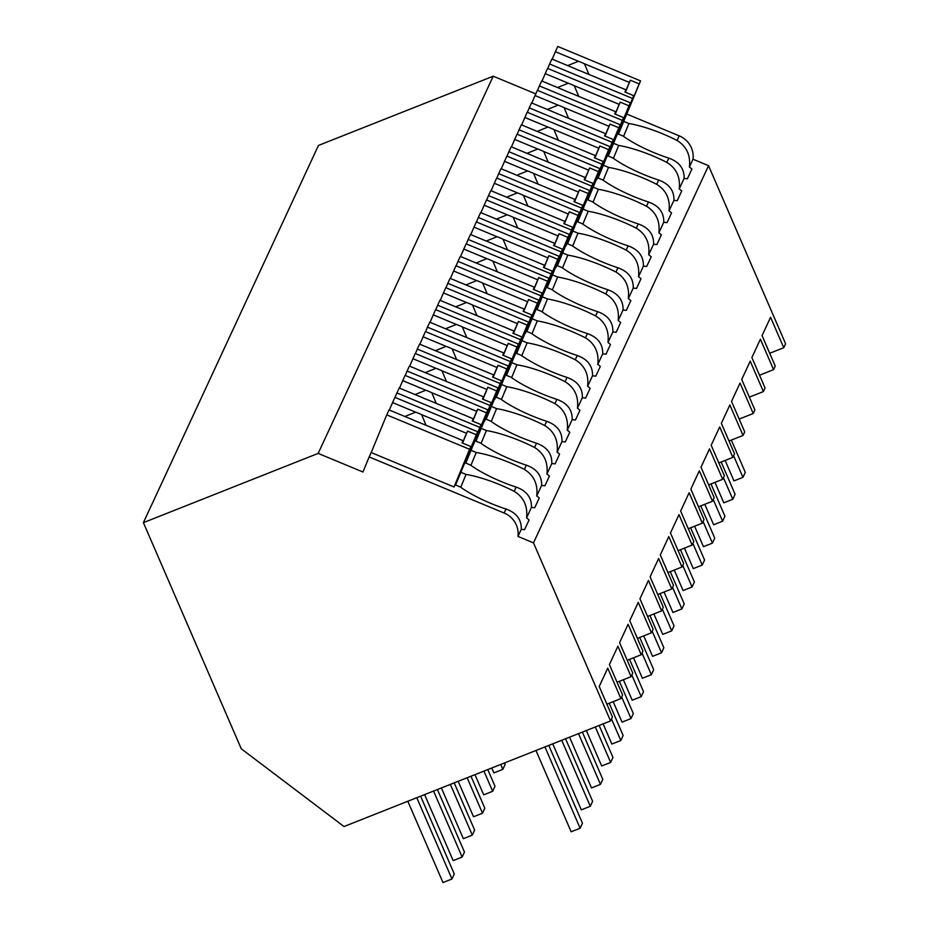<?xml version="1.0" encoding="UTF-8"?>
<svg xmlns="http://www.w3.org/2000/svg" width="929" height="929" viewBox="0 0 929 929"><rect width="100%" height="100%" fill="white"/><g stroke="black" fill="none" stroke-linecap="round" stroke-linejoin="round"><path stroke-width="1.39" d="M369.161 456.94L362.949 472.013L318.171 453.398L143.403 522.644L241.273 748.797L343.997 826.531L610.55 720.939L533.501 542.884L517.964 536.428A22.424 21.739 -155.1 0 0 504.133 513.029L369.161 456.94L371.205 452.551L454.037 486.982L455.059 484.787L460.238 486.935A50.816 12.507 22.4 0 0 505.991 509.022C516.466 512.785 521.552 519.543 521.285 529.286A50.816 12.507 -157.6 0 0 524.56 529.646L529.077 519.938A50.816 12.507 -157.6 0 0 526.569 517.883L531.458 507.362A50.816 12.507 -157.6 0 0 534.744 507.71L539.25 498.002A50.816 12.507 -157.6 0 0 536.753 495.958L541.63 485.426A50.816 12.507 -157.6 0 0 544.917 485.786L549.422 476.078A50.816 12.507 -157.6 0 0 546.926 474.022L551.814 463.501A50.816 12.507 -157.6 0 0 555.101 463.861L559.606 454.142A50.816 12.507 -157.6 0 0 557.098 452.098L561.987 441.565A50.816 12.507 -157.6 0 0 565.273 441.925L569.779 432.217A50.816 12.507 -157.6 0 0 567.282 430.162L572.171 419.641A50.816 12.507 -157.6 0 0 575.457 420.001L579.963 410.281A50.816 12.507 -157.6 0 0 577.455 408.237L582.344 397.705A50.816 12.507 -157.6 0 0 585.63 398.065L590.136 388.357A50.816 12.507 -157.6 0 0 587.639 386.301L592.516 375.781A50.816 12.507 -157.6 0 0 595.803 376.14L600.308 366.421A50.816 12.507 -157.6 0 0 597.811 364.377L602.7 353.844A50.816 12.507 -157.6 0 0 605.987 354.204L610.492 344.496A50.816 12.507 -157.6 0 0 607.996 342.441L612.873 331.92A50.816 12.507 -157.6 0 0 616.159 332.28L620.665 322.56A50.816 12.507 -157.6 0 0 618.168 320.517L623.057 309.984A50.816 12.507 -157.6 0 0 626.343 310.344L630.849 300.636A50.816 12.507 -157.6 0 0 628.341 298.581L633.23 288.06A50.816 12.507 -157.6 0 0 636.516 288.42L641.022 278.7A50.816 12.507 -157.6 0 0 638.525 276.656L643.402 266.124A50.816 12.507 -157.6 0 0 646.689 266.484L651.206 256.776A50.816 12.507 -157.6 0 0 648.697 254.72L653.586 244.199A50.816 12.507 -157.6 0 0 656.873 244.559L661.378 234.84A50.816 12.507 -157.6 0 0 658.882 232.796L663.759 222.263A50.816 12.507 -157.6 0 0 667.045 222.623L671.551 212.915A50.816 12.507 -157.6 0 0 669.054 210.86L673.943 200.339A50.816 12.507 -157.6 0 0 677.229 200.699L681.735 190.979A50.816 12.507 -157.6 0 0 679.227 188.935L684.116 178.403A50.816 12.507 -157.6 0 0 687.402 178.763L691.908 169.055A50.816 12.507 -157.6 0 0 689.411 167.011L693.011 159.231A22.424 21.739 -155.1 0 0 679.18 135.831L677.032 140.465A50.816 12.507 22.4 0 0 628.887 123.522L623.707 121.374L618.447 134.136M610.55 720.939L612.408 716.933L599.228 686.485L607.74 668.16L620.909 698.596L622.581 695.008L609.401 664.56L617.913 646.224L631.093 676.672L632.754 673.072L619.585 642.636L628.097 624.3L641.265 654.736L642.938 651.148L629.757 620.7L638.269 602.364L651.438 632.812L652.274 631.023L653.11 629.212L639.942 598.775L648.442 580.439L661.622 610.876L663.294 607.287L650.114 576.839L658.626 558.503L671.795 588.951L672.631 587.163L673.467 585.351L660.298 554.915L668.799 536.579L681.979 567.015L683.639 563.427L670.471 532.979L678.983 514.643L692.151 545.091L693.824 541.491L680.643 511.055L689.155 492.718L702.324 523.155L703.996 519.566L690.828 489.118L699.328 470.782L712.508 501.23L714.18 497.63L701 467.194L709.512 448.858L722.681 479.294L723.517 477.518L724.353 475.706L711.184 445.258L719.685 426.922L732.865 457.37L734.525 453.77L721.357 423.334L729.869 404.998L743.037 435.434L743.874 433.657L744.71 431.846L731.529 401.398L740.041 383.062L753.21 413.51L754.046 411.721L754.882 409.91L741.714 379.473L750.214 361.137L763.394 391.585L765.066 387.985L751.886 357.537L760.398 339.201L773.567 369.649L774.403 367.861L775.239 366.049L762.07 335.613L770.571 317.277L783.751 347.725L785.597 343.742L708.548 165.687L693.011 159.231M533.501 542.884L708.548 165.687M517.964 536.428L521.285 529.286M535.719 93.864L493.218 76.201L318.171 453.398M143.403 522.644L318.45 145.447L493.218 76.201M606.881 704.159L620.909 698.596M465.232 462.851L481.036 424.611L465.255 462.863L470.411 465.011A50.816 12.507 22.4 0 0 516.164 487.086L514.19 491.348A50.816 12.507 22.4 0 0 510.66 489.583A50.816 12.507 22.4 0 0 488.77 480.49A50.816 12.507 22.4 0 0 466.044 474.405L460.877 472.257L455.605 485.019M514.19 491.348C523.712 497.201 527.835 506.05 526.569 517.883M460.738 487.295L466.044 474.405M389.321 410.037L394.883 397.333L477.727 431.753L460.877 472.257M759.539 375.211L773.567 369.649M769.711 353.275L783.751 347.725M626.854 114.093L679.18 135.831M552.163 59.154L557.725 46.45L640.557 80.881L623.707 121.374M677.032 140.465C686.543 146.294 690.665 155.143 689.411 167.011M617.89 133.904L633.694 95.664L617.913 133.915L623.069 136.052A50.816 12.507 22.4 0 0 668.822 158.139C679.308 161.913 684.394 168.672 684.116 178.403M623.568 136.412L628.887 123.522M541.99 81.078L547.541 68.374L630.385 102.805L608.263 156.06M668.822 158.139L666.848 162.401A50.816 12.507 22.4 0 0 663.318 160.636A50.816 12.507 22.4 0 0 641.428 151.532A50.816 12.507 22.4 0 0 618.714 145.458L613.535 143.298M617.053 682.234L631.093 676.672M516.164 487.086C526.638 490.86 531.736 497.619 531.458 507.362M475.416 440.927L491.22 402.687L475.439 440.938L480.583 443.075A50.816 12.507 22.4 0 0 526.348 465.162L524.374 469.412A50.816 12.507 22.4 0 0 520.844 467.647A50.816 12.507 22.4 0 0 498.954 458.554A50.816 12.507 22.4 0 0 476.229 452.481L471.049 450.321L465.789 463.083M524.374 469.412C533.885 475.276 538.019 484.125 536.753 495.958M470.91 465.371L476.229 452.481M526.348 465.162C536.823 468.936 541.921 475.683 541.63 485.426M399.505 388.101L405.056 375.397L487.899 409.828L471.049 450.321M627.226 660.298L641.265 654.736M485.612 419.002L501.393 380.751L484.566 421.185L485.588 418.991L490.767 421.151A50.816 12.507 22.4 0 0 536.521 443.226L534.547 447.488A50.816 12.507 22.4 0 0 531.016 445.723A50.816 12.507 22.4 0 0 509.127 436.63A50.816 12.507 22.4 0 0 486.401 430.545L481.222 428.397L475.962 441.159M534.547 447.488C544.069 453.34 548.191 462.189 546.926 474.022M481.083 443.435L486.401 430.545M536.521 443.226C546.995 447 552.093 453.758 551.814 463.501M409.677 366.177L415.24 353.473L498.072 387.892L481.222 428.397M637.41 638.374L651.438 632.812M495.796 397.078L511.565 358.826L494.751 399.261L495.761 397.066L500.94 399.215A50.816 12.507 22.4 0 0 546.705 421.301L544.719 425.552A50.816 12.507 22.4 0 0 541.189 423.787A50.816 12.507 22.4 0 0 519.299 414.694A50.816 12.507 22.4 0 0 496.585 408.621L491.406 406.461L486.134 419.223M544.719 425.552C554.241 431.416 558.375 440.265 557.098 452.098M491.267 421.511L496.585 408.621M546.705 421.301C557.179 425.076 562.277 431.822 561.987 441.565M419.862 344.241L425.412 331.537L508.256 365.968L491.406 406.461M647.583 616.438L661.622 610.876M505.945 375.13L521.75 336.89L505.968 375.142L511.124 377.29A50.816 12.507 22.4 0 0 556.877 399.365L554.903 403.627A50.816 12.507 22.4 0 0 551.373 401.862A50.816 12.507 22.4 0 0 529.484 392.77A50.816 12.507 22.4 0 0 506.758 386.685L501.579 384.536L496.318 397.298M554.903 403.627C564.426 409.48 568.548 418.329 567.282 430.162M501.439 399.575L506.758 386.685M556.877 399.365C567.352 403.14 572.45 409.898 572.171 419.641M430.034 322.317L435.596 309.612L518.428 344.032L501.579 384.536M657.767 594.514L671.795 588.951M516.118 353.206L531.922 314.966L516.141 353.217L521.297 355.354A50.816 12.507 22.4 0 0 567.05 377.441L565.076 381.703A50.816 12.507 22.4 0 0 561.546 379.938A50.816 12.507 22.4 0 0 539.656 370.834A50.816 12.507 22.4 0 0 516.93 364.76L511.763 362.6L506.491 375.362M565.076 381.703C574.598 387.556 578.732 396.404 577.455 408.237M511.624 377.65L516.93 364.76M567.05 377.441C577.524 381.215 582.622 387.962 582.344 397.705M440.218 300.381L445.769 287.676L528.613 322.108L511.763 362.6M667.939 572.578L681.979 567.015M526.325 331.281L542.106 293.03L525.28 333.465L526.302 331.27L531.469 333.43A50.816 12.507 22.4 0 0 577.234 355.505L575.26 359.767A50.816 12.507 22.4 0 0 571.73 358.002A50.816 12.507 22.4 0 0 549.84 348.909A50.816 12.507 22.4 0 0 527.115 342.824L521.935 340.676L516.675 353.438M575.26 359.767C584.782 365.62 588.905 374.468 587.639 386.301M521.796 355.714L527.115 342.824M577.234 355.505C587.709 359.279 592.807 366.038 592.516 375.781M450.391 278.456L455.953 265.752L538.785 300.172L521.935 340.676M678.112 550.653L692.151 545.091M536.474 309.345L552.279 271.105L536.497 309.357L541.653 311.494A50.816 12.507 22.4 0 0 587.407 333.581L585.433 337.842A50.816 12.507 22.4 0 0 581.902 336.077A50.816 12.507 22.4 0 0 560.013 326.973A50.816 12.507 22.4 0 0 537.287 320.9L532.108 318.74L526.848 331.502M585.433 337.842C594.955 343.695 599.077 352.544 597.811 364.377M531.969 333.79L537.287 320.9M587.407 333.581C597.881 337.355 602.979 344.113 602.7 353.844M460.563 256.52L466.126 243.816L548.969 278.247L532.108 318.74M688.296 528.717L702.324 523.155M546.647 287.421L562.451 249.169L546.682 287.421L551.826 289.569A50.816 12.507 22.4 0 0 597.591 311.645L595.605 315.906A50.816 12.507 22.4 0 0 592.075 314.141A50.816 12.507 22.4 0 0 570.185 305.049A50.816 12.507 22.4 0 0 547.471 298.964L542.292 296.815L537.032 309.578M595.605 315.906C605.127 321.759 609.261 330.608 607.996 342.441M542.153 311.854L547.471 298.964M597.591 311.645C608.065 315.419 613.163 322.177 612.873 331.92M470.748 234.596L476.298 221.892L559.142 256.311L542.292 296.815M698.469 506.793L712.508 501.23M556.854 265.497L572.636 227.245L555.809 267.68L556.831 265.485L562.01 267.633A50.816 12.507 22.4 0 0 607.763 289.72L605.789 293.982A50.816 12.507 22.4 0 0 602.259 292.217A50.816 12.507 22.4 0 0 580.37 283.113A50.816 12.507 22.4 0 0 557.644 277.039L552.465 274.879L547.204 287.642M605.789 293.982C615.312 299.835 619.434 308.683 618.168 320.517M552.325 289.929L557.644 277.039M607.763 289.72C618.238 293.494 623.336 300.253 623.057 309.984M480.92 212.66L486.482 199.956L569.314 234.387L552.465 274.879M708.653 484.857L722.681 479.294M567.027 243.561L582.808 205.309L565.993 245.744L567.004 243.561L572.183 245.709A50.816 12.507 22.4 0 0 617.936 267.784L615.962 272.046A50.816 12.507 22.4 0 0 612.432 270.281A50.816 12.507 22.4 0 0 590.542 261.188A50.816 12.507 22.4 0 0 567.816 255.103L562.649 252.955L557.377 265.717M615.962 272.046C625.484 277.899 629.618 286.747 628.341 298.581M562.509 267.993L567.816 255.103M617.936 267.784C628.422 271.558 633.508 278.317 633.23 288.06M491.104 190.735L496.655 178.031L579.499 212.451L562.649 252.955M718.825 462.932L732.865 457.37M577.188 221.625L592.992 183.385L577.211 221.636L582.355 223.773A50.816 12.507 22.4 0 0 628.12 245.86L626.146 250.122A50.816 12.507 22.4 0 0 622.616 248.357A50.816 12.507 22.4 0 0 600.726 239.252A50.816 12.507 22.4 0 0 578.001 233.179L572.821 231.019L567.561 243.781M626.146 250.122C635.668 255.974 639.791 264.823 638.525 276.656M572.682 246.069L578.001 233.179M628.12 245.86C638.595 249.634 643.692 256.392 643.402 266.124M501.277 168.799L506.839 156.095L589.671 190.526L572.821 231.019M728.998 440.996L743.037 435.434M587.36 199.7L603.165 161.449L587.383 199.7L592.539 201.848A50.816 12.507 22.4 0 0 638.293 223.924L636.319 228.186A50.816 12.507 22.4 0 0 632.788 226.421A50.816 12.507 22.4 0 0 610.899 217.328A50.816 12.507 22.4 0 0 588.173 211.243L582.994 209.095L577.733 221.857M636.319 228.186C645.841 234.038 649.963 242.887 648.697 254.72M582.855 224.133L588.173 211.243M638.293 223.924C648.767 227.698 653.865 234.456 653.586 244.199M511.449 146.875L517.012 134.171L599.855 168.59L582.994 209.095M739.182 419.072L753.21 413.51M597.568 177.776L613.337 139.524L596.523 179.959L597.533 177.764L602.712 179.912A50.816 12.507 22.4 0 0 648.477 201.999L646.491 206.261A50.816 12.507 22.4 0 0 642.961 204.496A50.816 12.507 22.4 0 0 621.071 195.392A50.816 12.507 22.4 0 0 598.357 189.319L593.178 187.159L587.918 199.921M646.491 206.261C656.013 212.114 660.147 220.963 658.882 232.796M593.039 202.208L598.357 189.319M648.477 201.999C658.951 205.773 664.049 212.532 663.759 222.263M521.633 124.939L527.184 112.235L610.028 146.666L593.178 187.159M749.355 397.136L763.394 391.585M607.717 155.84L623.522 117.588L607.74 155.851L612.896 157.988A50.816 12.507 22.4 0 0 658.649 180.063L656.675 184.325A50.816 12.507 22.4 0 0 653.145 182.56A50.816 12.507 22.4 0 0 631.255 173.468A50.816 12.507 22.4 0 0 608.53 167.383L603.351 165.234L598.09 177.996M656.675 184.325C666.198 190.178 670.32 199.027 669.054 210.86M603.211 180.272L608.53 167.383M658.649 180.063C669.124 183.837 674.222 190.596 673.943 200.339M531.806 103.014L537.368 90.31L620.2 124.741L603.351 165.234M666.848 162.401C676.37 168.254 680.504 177.102 679.227 188.935M613.395 158.348L618.714 145.458M455.082 484.799L470.864 446.547L469.586 449.299L386.743 414.88L371.205 452.551M386.743 414.88L389.042 409.921L412.186 419.536A16.827 4.146 22.4 0 0 415.158 420.849A16.827 4.146 22.4 0 0 418.189 422.033L463.083 440.683L462.061 442.889L470.864 446.547M392.468 402.536L415.611 412.162A16.827 4.146 22.4 0 1 418.642 413.335A16.827 4.146 22.4 0 1 421.615 414.648L466.509 433.309L467.531 431.102L462.572 443.098M477.727 431.753L476.322 434.76L467.531 431.102M469.586 449.299L454.037 486.982M476.322 434.76L455.373 484.915M415.611 412.162L404.858 416.494M421.615 414.648L426.086 425.308M462.421 443.04L466.509 433.309M463.083 440.683L462.177 442.936M479.759 427.375L396.915 392.944L395.08 397.415M396.915 392.944L399.226 387.985L422.358 397.6A16.827 4.146 22.4 0 0 425.331 398.924A16.827 4.146 22.4 0 0 428.374 400.097L473.256 418.758L472.234 420.953L481.036 424.611M402.64 380.611L425.784 390.226A16.827 4.146 22.4 0 1 428.826 391.399A16.827 4.146 22.4 0 1 431.788 392.723L476.682 411.373L477.703 409.178L472.756 421.174M487.899 409.828L486.506 412.836L477.703 409.178M486.506 412.836L465.557 462.99M425.784 390.226L415.042 394.558M431.788 392.723L436.258 403.383M472.606 421.104L476.682 411.373M473.256 418.758L472.35 421M489.931 405.439L407.099 371.019L405.253 375.479M407.099 371.019L409.399 366.061L432.542 375.676A16.827 4.146 22.4 0 0 435.515 376.988A16.827 4.146 22.4 0 0 438.546 378.173L483.44 396.822L482.418 399.029L491.22 402.687M412.824 358.675L435.968 368.302A16.827 4.146 22.4 0 1 438.999 369.475A16.827 4.146 22.4 0 1 441.972 370.799L486.854 389.448L487.876 387.242L482.929 399.238M498.072 387.892L496.678 390.9L487.876 387.242M496.678 390.9L475.729 441.054M435.968 368.302L425.215 372.634M441.972 370.799L446.443 381.447M482.778 399.18L486.854 389.448M483.44 396.822L482.523 399.075M500.116 383.514L417.272 349.083L415.437 353.554M417.272 349.083L419.571 344.125L442.715 353.74A16.827 4.146 22.4 0 0 445.688 355.064A16.827 4.146 22.4 0 0 448.73 356.237L493.613 374.898L492.591 377.093L501.393 380.751M422.997 336.751L446.141 346.366A16.827 4.146 22.4 0 1 449.183 347.539A16.827 4.146 22.4 0 1 452.144 348.863L497.038 367.512L498.06 365.318L493.113 377.313M508.256 365.968L506.862 368.976L498.06 365.318M506.862 368.976L485.902 419.13M446.141 346.366L435.387 350.697M452.144 348.863L456.615 359.523M492.962 377.244L497.038 367.512M493.613 374.898L492.707 377.139M510.288 361.578L427.456 327.159L425.61 331.618M427.456 327.159L429.755 322.2L452.899 331.816A16.827 4.146 22.4 0 0 455.86 333.128A16.827 4.146 22.4 0 0 458.903 334.312L503.785 352.962L502.763 355.168L511.565 358.826M433.181 314.815L456.313 324.442A16.827 4.146 22.4 0 1 459.356 325.614A16.827 4.146 22.4 0 1 462.328 326.938L507.211 345.588L508.233 343.382L503.286 355.377M518.428 344.032L517.035 347.04L508.233 343.382M517.035 347.04L496.086 397.194M456.313 324.442L445.572 328.773M462.328 326.938L466.799 337.587M503.135 355.319L507.211 345.588M503.785 352.962L502.879 355.215M520.472 339.654L437.629 305.223L435.782 309.694M437.629 305.223L439.928 300.264L463.072 309.88A16.827 4.146 22.4 0 0 466.044 311.203A16.827 4.146 22.4 0 0 469.075 312.376L513.969 331.038L512.947 333.232L521.75 336.89M443.354 292.89L466.497 302.506A16.827 4.146 22.4 0 1 469.528 303.678A16.827 4.146 22.4 0 1 472.501 305.002L517.395 323.652L518.417 321.457L513.458 333.453M528.613 322.108L527.207 325.115L518.417 321.457M527.207 325.115L506.259 375.27M466.497 302.506L455.744 306.837M472.501 305.002L476.972 315.663M513.307 333.383L517.395 323.652M513.969 331.038L513.063 333.279M530.645 317.718L447.801 283.299L445.966 287.758M447.801 283.299L450.112 278.34L473.244 287.955A16.827 4.146 22.4 0 0 476.217 289.267A16.827 4.146 22.4 0 0 479.259 290.452L524.142 309.102L523.12 311.308L531.922 314.966M453.526 270.954L476.67 280.581A16.827 4.146 22.4 0 1 479.712 281.754A16.827 4.146 22.4 0 1 482.685 283.078L527.567 301.728L528.589 299.521L523.642 311.517M538.785 300.172L537.392 303.179L528.589 299.521M537.392 303.179L516.443 353.334M476.67 280.581L465.928 284.913M482.685 283.078L487.144 293.727M523.491 311.459L527.567 301.728M524.142 309.102L523.236 311.354M540.817 295.794L457.985 261.363L456.139 265.833M457.985 261.363L460.285 256.404L483.428 266.019A16.827 4.146 22.4 0 0 486.401 267.343A16.827 4.146 22.4 0 0 489.432 268.516L534.326 287.177L533.304 289.372L542.106 293.03M463.71 249.03L486.854 258.645A16.827 4.146 22.4 0 1 489.885 259.818A16.827 4.146 22.4 0 1 492.858 261.142L537.74 279.792L538.762 277.597L533.815 289.593M548.969 278.247L547.564 281.255L538.762 277.597M547.564 281.255L526.615 331.409M486.854 258.645L476.101 262.977M492.858 261.142L497.329 271.802M533.664 289.523L537.74 279.792M534.326 287.177L533.409 289.418M551.002 273.858L468.158 239.438L466.323 243.897M468.158 239.438L470.457 234.48L493.601 244.095A16.827 4.146 22.4 0 0 496.574 245.407A16.827 4.146 22.4 0 0 499.616 246.591L544.499 265.241L543.477 267.447L552.279 271.105M473.883 227.094L497.027 236.721A16.827 4.146 22.4 0 1 500.069 237.894A16.827 4.146 22.4 0 1 503.03 239.217L547.924 257.867L548.946 255.661L543.999 267.657M559.142 256.311L557.748 259.319L548.946 255.661M557.748 259.319L536.788 309.473M497.027 236.721L486.273 241.052M503.03 239.217L507.501 249.866M543.848 267.598L547.924 257.867M544.499 265.241L543.593 267.494M561.174 251.933L478.342 217.502L476.496 221.973M478.342 217.502L480.641 212.544L503.785 222.159A16.827 4.146 22.4 0 0 506.746 223.483A16.827 4.146 22.4 0 0 509.789 224.655L554.671 243.317L553.649 245.511L562.451 249.169M484.067 205.17L507.199 214.785A16.827 4.146 22.4 0 1 510.242 215.969A16.827 4.146 22.4 0 1 513.214 217.281L558.097 235.943L559.119 233.736L554.172 245.732M569.314 234.387L567.921 237.394L559.119 233.736M567.921 237.394L546.972 287.549M507.199 214.785L496.458 219.116M513.214 217.281L517.685 227.942M554.021 245.662L558.097 235.943M554.671 243.317L553.765 245.558M571.358 229.997L488.515 195.578L486.668 200.037M488.515 195.578L490.814 190.619L513.958 200.234A16.827 4.146 22.4 0 0 516.93 201.558A16.827 4.146 22.4 0 0 519.961 202.731L564.855 221.381L563.833 223.587L572.636 227.245M494.24 183.234L517.383 192.86A16.827 4.146 22.4 0 1 520.414 194.033A16.827 4.146 22.4 0 1 523.387 195.357L568.281 214.007L569.303 211.8L564.356 223.796M579.499 212.451L578.105 215.458L569.303 211.8M578.105 215.458L557.145 265.613M517.383 192.86L506.63 197.192M523.387 195.357L527.858 206.006M564.205 223.738L568.281 214.007M564.855 221.381L563.949 223.634M581.531 208.073L498.687 173.642L496.852 178.113M498.687 173.642L500.998 168.683L524.13 178.298A16.827 4.146 22.4 0 0 527.103 179.622A16.827 4.146 22.4 0 0 530.145 180.795L575.028 199.456L574.006 201.651L582.808 205.309M504.412 161.309L527.556 170.924A16.827 4.146 22.4 0 1 530.598 172.109A16.827 4.146 22.4 0 1 533.571 173.421L578.453 192.082L579.475 189.876L574.528 201.872M589.671 190.526L588.278 193.534L579.475 189.876M588.278 193.534L567.329 243.688M527.556 170.924L516.814 175.256M533.571 173.421L538.03 184.081M574.377 201.814L578.453 192.082M575.028 199.456L574.122 201.698M591.703 186.137L508.871 151.717L507.025 156.177M508.871 151.717L511.171 146.759L534.314 156.374A16.827 4.146 22.4 0 0 537.287 157.698A16.827 4.146 22.4 0 0 540.318 158.871L585.212 177.52L584.19 179.727L592.992 183.385M514.596 139.373L537.74 149A16.827 4.146 22.4 0 1 540.771 150.173A16.827 4.146 22.4 0 1 543.744 151.497L588.626 170.146L589.648 167.94L584.701 179.936M599.855 168.59L598.45 171.598L589.648 167.94M598.45 171.598L577.501 221.752M537.74 149L526.987 153.331M543.744 151.497L548.215 162.145M584.55 179.878L588.626 170.146M585.212 177.52L584.295 179.773M601.887 164.212L519.044 129.781L517.209 134.252M519.044 129.781L521.343 124.823L544.487 134.438A16.827 4.146 22.4 0 0 547.46 135.762A16.827 4.146 22.4 0 0 550.502 136.935L595.384 155.596L594.363 157.791L603.165 161.449M524.769 117.449L547.913 127.064A16.827 4.146 22.4 0 1 550.955 128.248A16.827 4.146 22.4 0 1 553.916 129.561L598.81 148.222L599.832 146.016L594.885 158.011M610.028 146.666L608.634 149.674L599.832 146.016M608.634 149.674L587.674 199.828M547.913 127.064L537.159 131.395M553.916 129.561L558.387 140.221M594.734 157.953L598.81 148.222M595.384 155.596L594.479 157.837M612.06 142.276L529.228 107.857L527.382 112.316M529.228 107.857L531.527 102.898L554.671 112.514A16.827 4.146 22.4 0 0 557.644 113.837A16.827 4.146 22.4 0 0 560.675 115.01L605.557 133.66L604.535 135.866L613.337 139.524M534.953 95.524L558.097 105.14A16.827 4.146 22.4 0 1 561.128 106.312A16.827 4.146 22.4 0 1 564.1 107.636L608.983 126.286L610.005 124.091L605.058 136.075M620.2 124.741L618.807 127.749L610.005 124.091M618.807 127.749L597.858 177.903M558.097 105.14L547.344 109.471M564.1 107.636L568.571 118.285M604.907 136.017L608.983 126.286M605.557 133.66L604.651 135.913M622.244 120.352L539.401 85.921L537.554 90.392M539.401 85.921L541.7 80.962L564.844 90.577A16.827 4.146 22.4 0 0 567.816 91.901A16.827 4.146 22.4 0 0 570.847 93.074L615.741 111.735L614.719 113.93L623.522 117.588M545.126 73.588L568.269 83.204A16.827 4.146 22.4 0 1 571.3 84.388A16.827 4.146 22.4 0 1 574.273 85.7L619.167 104.362L620.189 102.155L615.242 114.151M630.385 102.805L628.991 105.813L620.189 102.155M628.991 105.813L608.03 155.967M568.269 83.204L557.516 87.535M574.273 85.7L578.744 96.361M615.091 114.093L619.167 104.362M615.741 111.735L614.835 113.977M632.417 98.416L549.585 63.996L547.738 68.456M549.585 63.996L551.884 59.038L575.028 68.653A16.827 4.146 22.4 0 0 577.989 69.977A16.827 4.146 22.4 0 0 581.031 71.15L625.914 89.799L624.892 92.006L633.694 95.664M555.298 51.664L578.442 61.279A16.827 4.146 22.4 0 1 581.484 62.452A16.827 4.146 22.4 0 1 584.457 63.776L629.339 82.426L630.361 80.231L625.414 92.215M640.557 80.881L639.164 83.889L630.361 80.231M639.164 83.889L618.215 134.043M578.442 61.279L567.7 65.611M584.457 63.776L588.916 74.425M625.263 92.157L629.339 82.426M625.914 89.799L625.008 92.052M420.616 796.176L454.281 873.98L451.958 878.997L442.994 882.55L407.808 801.251M451.958 878.997L416.784 797.697M437.408 789.534L464.465 852.056L462.143 857.061L453.166 860.626L424.599 794.609M462.143 857.061L433.564 791.055M454.2 782.88L474.638 830.12L472.315 835.136L463.339 838.69L441.391 787.955M472.315 835.136L450.356 784.401M470.98 776.226L484.822 808.195L482.488 813.2L473.523 816.765L458.171 781.301M482.488 813.2L467.148 777.747M487.771 769.572L494.994 786.259L492.672 791.276L483.695 794.829L474.963 774.647M492.672 791.276L483.939 771.093M504.563 762.918L505.167 764.335L502.844 769.351L493.88 772.905L491.755 767.993M502.844 769.351L500.719 764.439M548.772 745.406L582.448 823.21L580.114 828.227L571.149 831.78L535.963 750.481M580.114 828.227L544.94 746.928M565.564 738.752L592.621 801.274L590.298 806.291L581.322 809.844L552.755 743.827M590.298 806.291L561.731 740.274M582.355 732.098L602.805 779.35L600.471 784.366L591.506 787.92L569.547 737.173M600.471 784.366L578.512 733.62M599.147 725.456L612.977 757.425L610.655 762.43L601.678 765.984L586.338 730.531M610.655 762.43L595.303 726.977M609.203 703.241L623.15 735.489L620.827 740.506L611.851 744.059L603.118 723.877M620.827 740.506L611.479 718.907M619.376 681.305L633.334 713.565L631 718.57L622.035 722.123L613.175 701.662M631 718.57L621.664 696.982M629.548 659.381L643.507 691.629L641.184 696.645L632.208 700.199L623.359 679.738M641.184 696.645L631.836 675.046M639.733 637.445L653.691 669.704L651.357 674.709L642.392 678.263L633.532 657.802M651.357 674.709L642.02 653.122M649.905 615.521L663.863 647.768L661.541 652.785L652.564 656.338L643.716 635.877M661.541 652.785L652.193 631.186M660.089 593.585L674.036 625.844L671.713 630.849L662.749 634.402L653.888 613.941M671.713 630.849L662.365 609.261M670.262 571.66L684.22 603.908L681.886 608.925L672.921 612.478L664.061 592.017M681.886 608.925L672.55 587.325M680.434 549.724L694.393 581.984L692.07 586.989L683.094 590.542L674.245 570.081M692.07 586.989L682.722 565.401M690.619 527.8L704.577 560.048L702.243 565.064L693.278 568.618L684.418 548.156M702.243 565.064L692.906 543.477M700.791 505.875L714.749 538.123L712.427 543.128L703.45 546.682L694.602 526.22M712.427 543.128L703.079 521.541M710.975 483.939L724.922 516.187L722.599 521.204L713.635 524.757L704.774 504.296M722.599 521.204L713.263 499.616M721.148 462.015L735.106 494.263L732.784 499.268L723.807 502.821L714.947 482.36M732.784 499.268L723.436 477.68M731.32 440.079L745.279 472.327L742.956 477.343L733.98 480.897L725.131 460.436M742.956 477.343L733.608 455.756M505.991 509.022L504.133 513.029"/></g></svg>
